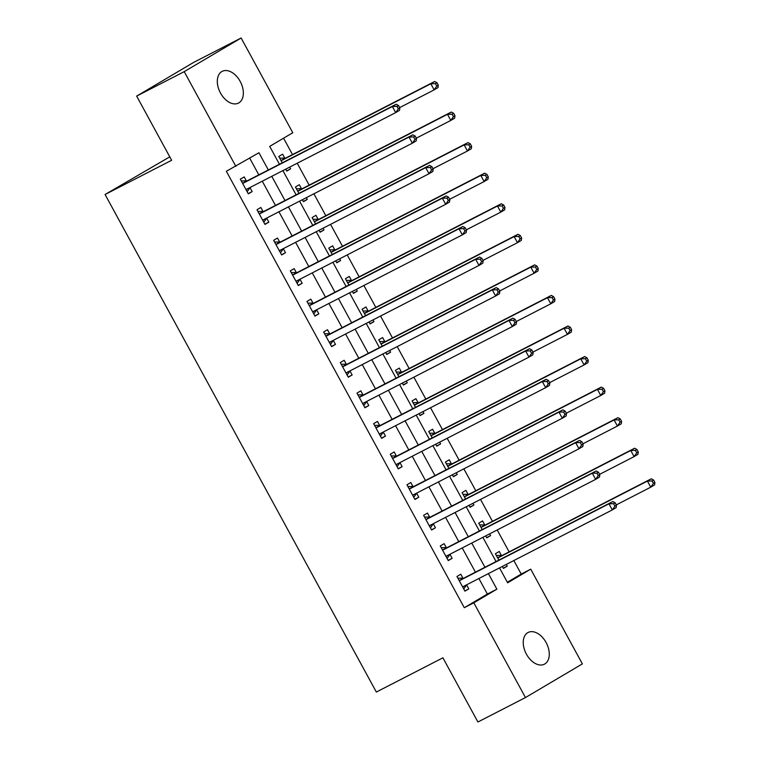 <?xml version="1.0" encoding="UTF-8"?>
<svg xmlns="http://www.w3.org/2000/svg" width="760" height="760" viewBox="0 0 760 760"><rect width="100%" height="100%" fill="white"/><g stroke="black" fill="none" stroke-linecap="round" stroke-linejoin="round"><path stroke-width="1.14" d="M526.414 654.151A17.831 11.428 -117.2 0 1 528.105 632.472A17.831 11.428 -117.2 0 1 546.098 642.514A17.831 11.428 -117.2 0 1 544.407 664.192A17.831 11.428 -117.2 0 1 526.414 654.151M220.486 93.043A17.831 11.428 -117.2 0 1 222.177 71.364A17.831 11.428 -117.2 0 1 240.179 81.396A17.831 11.428 -117.2 0 1 238.478 103.075A17.831 11.428 -117.2 0 1 220.486 93.043M169.774 156.845L105.079 194.503L376.342 692.047L442.918 657.818L477.907 722L525.464 697.556L473.812 602.813L496.878 589.171L488.404 573.619M105.079 194.503L171.646 160.274L136.657 96.102L193.572 62.444L241.129 38L292.78 132.743L269.705 146.386L279.452 164.255M507.347 582.245L521.208 574.047L513.846 560.538M509.124 551.874L497.183 529.976M492.461 521.312L480.519 499.415M475.798 490.751L463.856 468.853M459.135 460.19L447.193 438.292M442.472 429.628L430.53 407.731M425.809 399.066L413.867 377.169M409.146 368.505L397.204 346.608M392.483 337.944L380.541 316.046M375.82 307.382L363.878 285.484M359.157 276.82L347.216 254.923M342.494 246.259L330.552 224.361M325.831 215.697L313.889 193.8M309.168 185.136L297.226 163.239M292.505 154.575L283.575 138.187M521.208 574.047L530.727 569.164L582.378 663.898L525.464 697.556M284.8 158.156L282.625 154.175L278.777 156.446L282.255 162.811M285.712 169.157L286.776 171.114L290.624 168.843L289.683 167.114M301.463 188.718L299.288 184.737L295.44 187.007L298.917 193.373M302.375 199.718L303.44 201.675L307.287 199.405L306.346 197.676M318.117 219.279L315.951 215.298L312.103 217.569L315.58 223.934M319.038 230.28L320.102 232.237L323.95 229.966L323.01 228.237M334.78 249.84L332.614 245.86L328.766 248.13L332.243 254.495M335.702 260.841L336.765 262.798L340.613 260.528L339.673 258.799M351.443 280.402L349.277 276.422L345.43 278.692L348.906 285.057M352.365 291.403L353.428 293.36L357.276 291.089L356.335 289.36M368.106 310.963L365.94 306.983L362.092 309.253L365.57 315.618M369.027 321.964L370.091 323.922L373.939 321.651L372.998 319.922M384.769 341.525L382.603 337.544L378.755 339.815L382.233 346.18M385.69 352.526L386.755 354.483L390.602 352.212L389.661 350.483M401.432 372.087L399.266 368.106L395.418 370.376L398.895 376.741M402.353 383.087L403.417 385.044L407.265 382.774L406.324 381.045M418.095 402.648L415.929 398.667L412.081 400.938L415.558 407.303M419.016 413.649L420.08 415.606L423.928 413.335L422.987 411.606M434.758 433.209L432.592 429.229L428.744 431.499L432.221 437.865M435.68 444.21L436.743 446.177L440.591 443.897L439.651 442.168M451.421 463.771L449.255 459.791L445.408 462.061L448.875 468.426M452.342 474.772L453.406 476.738L457.254 474.458L456.313 472.729M468.084 494.332L465.918 490.352L462.07 492.622L465.538 498.987M469.005 505.333L470.07 507.3L473.917 505.02L472.976 503.291M484.747 524.894L482.581 520.913L478.733 523.184L482.201 529.549M485.668 535.895L486.733 537.861L490.58 535.582L489.639 533.852M501.41 555.456L499.244 551.475L495.397 553.745L498.864 560.111M502.322 566.457L503.395 568.423L507.243 566.143L506.303 564.414M268.327 169.974L258.941 152.75L226.357 171.285L464.293 607.706L487.369 594.054L478.895 578.503M475.437 572.166L462.232 547.941M458.774 541.605L445.569 517.38M442.111 511.043L428.906 486.818M425.448 480.481L412.243 456.256M408.785 449.92L395.58 425.695M392.122 419.358L378.917 395.133M375.459 388.797L362.254 364.572M358.796 358.235L345.591 334.01M342.133 327.674L328.928 303.449M325.47 297.113L312.265 272.887M308.807 266.551L295.602 242.326M292.144 235.989L278.939 211.764M275.481 205.428L262.276 181.203M258.818 174.866L249.726 158.194M246.344 180.889L244.169 176.909L240.331 179.189L248.32 193.857L252.168 191.586L250.002 187.606M263.007 211.451L260.832 207.47L256.994 209.75L264.983 224.418L268.831 222.148L266.665 218.167M279.67 242.012L277.495 238.032L273.647 240.312L281.647 254.98L285.494 252.709L283.328 248.729M296.324 272.574L294.158 268.594L290.31 270.873L298.309 285.541L302.157 283.271L299.991 279.291M312.987 303.135L310.821 299.155L306.974 301.435L314.972 316.103L318.82 313.832L316.654 309.852M329.65 333.697L327.484 329.716L323.637 331.997L331.635 346.665L335.483 344.394L333.317 340.413M346.313 364.258L344.147 360.278L340.299 362.558L348.298 377.226L352.146 374.955L349.98 370.975M362.976 394.82L360.81 390.839L356.962 393.119L364.962 407.787L368.809 405.517L366.643 401.536M379.639 425.381L377.473 421.401L373.625 423.681L381.624 438.349L385.472 436.078L383.306 432.098M396.302 455.943L394.136 451.962L390.288 454.242L398.287 468.91L402.135 466.64L399.969 462.659M412.965 486.505L410.799 482.524L406.952 484.804L414.95 499.472L418.798 497.201L416.632 493.221M429.628 517.066L427.462 513.086L423.615 515.365L431.613 530.033L435.461 527.763L433.295 523.783M446.291 547.628L444.125 543.656L440.277 545.927L448.276 560.595L452.124 558.325L449.958 554.344M462.954 578.189L460.788 574.218L456.94 576.489L464.94 591.156L468.787 588.886L466.621 584.906M136.657 96.102L184.214 71.649L241.129 38M464.293 607.706L473.812 602.813M235.866 166.392L184.214 71.649M484.947 567.274L471.741 543.058M468.284 536.712L455.078 512.496M451.62 506.15L438.416 481.935M434.957 475.589L421.752 451.373M418.294 445.027L405.089 420.812M401.631 414.466L388.426 390.25M384.969 383.904L371.763 359.689M368.305 353.343L355.101 329.127M351.642 322.781L338.438 298.566M334.979 292.22L321.774 268.005M318.316 261.659L305.111 237.443M301.653 231.097L288.448 206.881M284.99 200.535L271.785 176.32M499.519 567.9L507.651 582.806L530.727 569.164M282.91 170.601L296.115 194.816M299.573 201.162L312.778 225.378M316.236 231.724L329.441 255.94M332.899 262.285L346.104 286.501M349.562 292.847L362.767 317.062M366.225 323.409L379.43 347.624M382.888 353.97L396.093 378.185M399.551 384.531L412.756 408.747M416.214 415.093L429.419 439.308M432.877 445.654L446.072 469.87M449.54 476.216L462.735 500.431M466.203 506.778L479.398 530.993M482.866 537.339L496.061 561.554M487.369 594.054L496.878 589.171M248.197 193.629L252.168 191.586M286.653 170.886L290.624 168.843M503.272 568.186L507.243 566.143M486.609 537.624L490.58 535.582M469.946 507.062L473.917 505.02M453.283 476.501L457.254 474.458M436.62 445.94L440.591 443.897M419.957 415.378L423.928 413.335M403.294 384.816L407.265 382.774M386.631 354.255L390.602 352.212M369.968 323.694L373.939 321.651M353.305 293.132L357.276 291.089M336.642 262.57L340.613 260.528M319.979 232.009L323.95 229.966M303.316 201.447L307.287 199.405M264.86 224.19L268.831 222.148M281.523 254.752L285.494 252.709M298.186 285.313L302.157 283.271M314.849 315.875L318.82 313.832M331.512 346.437L335.483 344.394M348.175 376.998L352.146 374.955M364.838 407.559L368.809 405.517M381.501 438.121L385.472 436.078M398.164 468.683L402.135 466.64M414.827 499.244L418.798 497.201M431.49 529.806L435.461 527.763M448.153 560.367L452.124 558.325M464.816 590.928L468.787 588.886M399.855 107.92L398.525 105.478L396.986 106.39L398.316 108.832L399.855 107.92L399.532 110.343L395.684 112.622L246.943 189.088A2.784 2.137 -120.6 0 0 246.858 189.136A2.784 2.137 -120.6 0 0 246.326 189.63L246.155 189.876M398.316 108.832L395.684 112.622L392.359 106.504L396.197 104.234L247.456 180.7A2.784 2.137 -120.6 0 1 246.648 180.889L241.252 180.88M242.497 183.16L242.801 183.169A2.784 2.137 -120.6 0 0 243.608 182.98L392.359 106.504L396.986 106.39M250.097 187.464L247.152 191.7M398.525 105.478L396.197 104.234M399.674 107.597L434.14 89.879L430.815 83.771L434.653 81.491L285.912 157.966A2.784 2.137 59.4 0 1 285.104 158.156L279.709 158.137M435.442 83.647L436.772 86.089L438.311 85.186L436.981 82.736L435.442 83.647L430.815 83.771L282.065 160.236A2.784 2.137 59.4 0 1 281.257 160.427L280.953 160.427M438.311 85.186L437.988 87.609L434.14 89.879L436.772 86.089M434.653 81.491L436.981 82.736M416.518 138.482L415.188 136.04L413.649 136.952L414.979 139.393L416.518 138.482L416.195 140.904L412.347 143.184L263.606 219.649A2.784 2.137 -120.6 0 0 263.52 219.697A2.784 2.137 -120.6 0 0 262.988 220.191L262.817 220.438M414.979 139.393L412.347 143.184L409.022 137.066L412.86 134.795L264.119 211.261A2.784 2.137 -120.6 0 1 263.312 211.451L257.916 211.441M259.16 213.721L259.464 213.731A2.784 2.137 -120.6 0 0 260.272 213.541L409.022 137.066L413.649 136.952M266.76 218.025L263.815 222.262M415.188 136.04L412.86 134.795M433.181 169.043L431.851 166.601L430.312 167.513L431.642 169.955L433.181 169.043L432.858 171.465L429.01 173.745L280.269 250.211A2.784 2.137 -120.6 0 0 280.183 250.258A2.784 2.137 -120.6 0 0 279.651 250.752L279.481 250.999M431.642 169.955L429.01 173.745L425.685 167.627L429.523 165.357L280.782 241.822A2.784 2.137 -120.6 0 1 279.974 242.012L274.578 242.003M275.823 244.283L276.127 244.292A2.784 2.137 -120.6 0 0 276.934 244.102L425.685 167.627L430.312 167.513M283.423 248.587L280.478 252.823M431.851 166.601L429.523 165.357M449.844 199.605L448.505 197.163L446.975 198.075L448.305 200.516L449.844 199.605L449.521 202.027L445.673 204.307L296.932 280.772A2.784 2.137 -120.6 0 0 296.846 280.82A2.784 2.137 -120.6 0 0 296.315 281.314L296.144 281.561M448.305 200.516L445.673 204.307L442.349 198.189L446.186 195.918L297.445 272.384A2.784 2.137 -120.6 0 1 296.637 272.574L291.232 272.565M292.486 274.844L292.79 274.854A2.784 2.137 -120.6 0 0 293.598 274.664L442.349 198.189L446.975 198.075M300.086 279.148L297.141 283.385M448.505 197.163L446.186 195.918M416.337 138.159L450.803 120.441L447.478 114.332L451.316 112.052L302.575 188.527A2.784 2.137 59.4 0 1 301.767 188.718L296.372 188.698M452.105 114.209L453.435 116.65L454.974 115.748L453.644 113.297L452.105 114.209L447.478 114.332L298.727 190.798A2.784 2.137 59.4 0 1 297.92 190.988L297.616 190.988M454.974 115.748L454.651 118.17L450.803 120.441L453.435 116.65M451.316 112.052L453.644 113.297M433 168.72L467.466 151.002L464.141 144.894L467.979 142.614L319.238 219.089A2.784 2.137 59.4 0 1 318.43 219.279L313.025 219.26M468.768 144.77L470.098 147.212L471.637 146.309L470.298 143.858L468.768 144.77L464.141 144.894L315.39 221.359A2.784 2.137 59.4 0 1 314.583 221.549L314.279 221.549M471.637 146.309L471.314 148.732L467.466 151.002L470.098 147.212M467.979 142.614L470.298 143.858M449.663 199.281L484.13 181.564L480.805 175.456L484.642 173.175L335.901 249.65A2.784 2.137 59.4 0 1 335.094 249.84L329.688 249.822M485.431 175.332L486.761 177.773L488.3 176.871L486.961 174.42L485.431 175.332L480.805 175.456L332.053 251.921A2.784 2.137 59.4 0 1 331.246 252.111L330.942 252.111M488.3 176.871L487.977 179.293L484.13 181.564L486.761 177.773M484.642 173.175L486.961 174.42M466.507 230.166L465.167 227.725L463.638 228.636L464.968 231.078L466.507 230.166L466.184 232.589L462.337 234.868L313.595 311.334A2.784 2.137 -120.6 0 0 313.51 311.381A2.784 2.137 -120.6 0 0 312.977 311.875L312.806 312.123M464.968 231.078L462.337 234.868L459.012 228.75L462.849 226.48L314.108 302.945A2.784 2.137 -120.6 0 1 313.3 303.135L307.895 303.126M309.149 305.406L309.453 305.416A2.784 2.137 -120.6 0 0 310.26 305.226L459.012 228.75L463.638 228.636M316.749 309.709L313.804 313.947M465.167 227.725L462.849 226.48M466.327 229.843L500.792 212.125L497.467 206.017L501.306 203.737L352.564 280.212A2.784 2.137 59.4 0 1 351.756 280.402L346.351 280.383M502.084 205.893L503.424 208.335L504.963 207.432L503.623 204.982L502.084 205.893L497.467 206.017L348.716 282.483A2.784 2.137 59.4 0 1 347.909 282.673L347.605 282.673M504.963 207.432L504.64 209.855L500.792 212.125L503.424 208.335M501.306 203.737L503.623 204.982M483.17 260.727L481.83 258.286L480.301 259.198L481.631 261.639L483.17 260.727L482.847 263.15L478.999 265.43L330.258 341.895A2.784 2.137 -120.6 0 0 330.173 341.943A2.784 2.137 -120.6 0 0 329.64 342.437L329.469 342.684M481.631 261.639L478.999 265.43L475.674 259.312L479.512 257.041L330.771 333.507A2.784 2.137 -120.6 0 1 329.963 333.697L324.558 333.688M325.812 335.967L326.116 335.977A2.784 2.137 -120.6 0 0 326.923 335.787L475.674 259.312L480.301 259.198M333.412 340.271L330.467 344.508M481.83 258.286L479.512 257.041M499.833 291.289L498.493 288.848L496.954 289.76L498.294 292.201L499.833 291.289L499.51 293.712L495.662 295.991L346.921 372.457A2.784 2.137 -120.6 0 0 346.835 372.505A2.784 2.137 -120.6 0 0 346.303 372.998L346.132 373.245M498.294 292.201L495.662 295.991L492.328 289.873L496.175 287.603L347.434 364.069A2.784 2.137 -120.6 0 1 346.626 364.258L341.221 364.249M342.475 366.529L342.779 366.538A2.784 2.137 -120.6 0 0 343.587 366.349L492.328 289.873L496.954 289.76M350.075 370.832L347.13 375.07M498.493 288.848L496.175 287.603M516.496 321.851L515.156 319.409L513.617 320.321L514.957 322.762L516.496 321.851L516.173 324.273L512.325 326.553L363.584 403.019A2.784 2.137 -120.6 0 0 363.498 403.066A2.784 2.137 -120.6 0 0 362.966 403.56L362.795 403.807M514.957 322.762L512.325 326.553L508.991 320.435L512.839 318.165L364.097 394.63A2.784 2.137 -120.6 0 1 363.29 394.82L357.884 394.81M359.138 397.09L359.442 397.1A2.784 2.137 -120.6 0 0 360.249 396.91L508.991 320.435L513.617 320.321M366.738 401.394L363.793 405.631M515.156 319.409L512.839 318.165M533.159 352.412L531.819 349.97L530.281 350.882L531.62 353.324L533.159 352.412L532.836 354.834L528.989 357.115L380.247 433.58A2.784 2.137 -120.6 0 0 380.161 433.627A2.784 2.137 -120.6 0 0 379.63 434.122L379.459 434.368M531.62 353.324L528.989 357.115L525.654 350.997L529.501 348.726L380.76 425.191A2.784 2.137 -120.6 0 1 379.952 425.381L374.547 425.372M375.801 427.652L376.105 427.661A2.784 2.137 -120.6 0 0 376.912 427.471L525.654 350.997L530.281 350.882M383.401 431.955L380.456 436.192M531.819 349.97L529.501 348.726M549.822 382.974L548.482 380.532L546.943 381.444L548.283 383.885L549.822 382.974L549.499 385.396L545.651 387.676L396.91 464.141A2.784 2.137 -120.6 0 0 396.824 464.189A2.784 2.137 -120.6 0 0 396.292 464.683L396.122 464.93M548.283 383.885L545.651 387.676L542.317 381.558L546.164 379.287L397.423 455.753A2.784 2.137 -120.6 0 1 396.615 455.943L391.21 455.933M392.454 458.213L392.768 458.223A2.784 2.137 -120.6 0 0 393.575 458.033L542.317 381.558L546.943 381.444M400.064 462.517L397.109 466.754M548.482 380.532L546.164 379.287M482.99 260.404L517.456 242.687L514.121 236.578L517.968 234.298L369.227 310.773A2.784 2.137 59.4 0 1 368.419 310.963L363.014 310.945M518.747 236.455L520.087 238.896L521.626 237.994L520.286 235.543L518.747 236.455L514.121 236.578L365.38 313.044A2.784 2.137 59.4 0 1 364.572 313.234L364.268 313.234M521.626 237.994L521.303 240.416L517.456 242.687L520.087 238.896M517.968 234.298L520.286 235.543M499.653 290.966L534.119 273.248L530.784 267.14L534.631 264.86L385.89 341.335A2.784 2.137 59.4 0 1 385.082 341.525L379.677 341.506M535.41 267.017L536.75 269.458L538.289 268.555L536.95 266.104L535.41 267.017L530.784 267.14L382.042 343.606A2.784 2.137 59.4 0 1 381.235 343.795L380.931 343.795M538.289 268.555L537.966 270.978L534.119 273.248L536.75 269.458M534.631 264.86L536.95 266.104M516.315 321.527L550.781 303.81L547.447 297.702L551.294 295.422L402.553 371.897A2.784 2.137 59.4 0 1 401.745 372.087L396.34 372.067M552.073 297.578L553.413 300.019L554.952 299.117L553.612 296.666L552.073 297.578L547.447 297.702L398.705 374.167A2.784 2.137 59.4 0 1 397.898 374.357L397.594 374.357M554.952 299.117L554.629 301.54L550.781 303.81L553.413 300.019M551.294 295.422L553.612 296.666M532.978 352.089L567.444 334.372L564.11 328.263L567.957 325.983L419.216 402.458A2.784 2.137 59.4 0 1 418.409 402.648L413.003 402.629M568.736 328.139L570.076 330.581L571.615 329.678L570.275 327.227L568.736 328.139L564.11 328.263L415.368 404.728A2.784 2.137 59.4 0 1 414.561 404.918L414.248 404.918M571.615 329.678L571.292 332.101L567.444 334.372L570.076 330.581M567.957 325.983L570.275 327.227M549.642 382.651L584.107 364.933L580.773 358.824L584.62 356.544L435.879 433.019A2.784 2.137 59.4 0 1 435.072 433.209L429.666 433.19M585.399 358.701L586.739 361.142L588.278 360.24L586.938 357.789L585.399 358.701L580.773 358.824L432.031 435.29A2.784 2.137 59.4 0 1 431.224 435.48L430.91 435.48M588.278 360.24L587.955 362.662L584.107 364.933L586.739 361.142M584.62 356.544L586.938 357.789M566.485 413.535L565.145 411.094L563.606 412.005L564.946 414.447L566.485 413.535L566.162 415.957L562.314 418.237L413.573 494.703A2.784 2.137 -120.6 0 0 413.487 494.75A2.784 2.137 -120.6 0 0 412.955 495.244L412.784 495.492M564.946 414.447L562.314 418.237L558.98 412.119L562.827 409.849L414.086 486.315A2.784 2.137 -120.6 0 1 413.278 486.505L407.873 486.495M409.117 488.775L409.431 488.784A2.784 2.137 -120.6 0 0 410.238 488.594L558.98 412.119L563.606 412.005M416.727 493.078L413.772 497.315M565.145 411.094L562.827 409.849M566.304 413.212L600.77 395.494L597.436 389.386L601.283 387.106L452.542 463.581A2.784 2.137 59.4 0 1 451.734 463.771L446.329 463.752M602.062 389.262L603.402 391.704L604.941 390.801L603.601 388.351L602.062 389.262L597.436 389.386L448.695 465.851A2.784 2.137 59.4 0 1 447.887 466.041L447.573 466.041M604.941 390.801L604.618 393.224L600.77 395.494L603.402 391.704M601.283 387.106L603.601 388.351M583.148 444.096L581.808 441.655L580.269 442.567L581.609 445.008L583.148 444.096L582.825 446.519L578.977 448.799L430.236 525.264A2.784 2.137 -120.6 0 0 430.151 525.312A2.784 2.137 -120.6 0 0 429.618 525.806L429.447 526.053M581.609 445.008L578.977 448.799L575.643 442.681L579.49 440.41L430.749 516.876A2.784 2.137 -120.6 0 1 429.941 517.066L424.536 517.056M425.78 519.346L426.094 519.346A2.784 2.137 -120.6 0 0 426.901 519.156L575.643 442.681L580.269 442.567M433.39 523.64L430.435 527.877M581.808 441.655L579.49 440.41M582.967 443.773L617.433 426.056L614.099 419.947L617.947 417.667L469.205 494.142A2.784 2.137 59.4 0 1 468.397 494.332L462.992 494.314M618.725 419.824L620.065 422.265L621.604 421.363L620.264 418.912L618.725 419.824L614.099 419.947L465.358 496.413A2.784 2.137 59.4 0 1 464.55 496.603L464.236 496.603M621.604 421.363L621.281 423.785L617.433 426.056L620.065 422.265M617.947 417.667L620.264 418.912M599.811 474.658L598.471 472.216L596.933 473.128L598.272 475.57L599.811 474.658L599.488 477.08L595.64 479.36L446.899 555.826A2.784 2.137 -120.6 0 0 446.813 555.873A2.784 2.137 -120.6 0 0 446.281 556.367L446.11 556.614M598.272 475.57L595.64 479.36L592.306 473.242L596.153 470.972L447.412 547.438A2.784 2.137 -120.6 0 1 446.604 547.628L441.199 547.618M442.443 549.908L442.757 549.908A2.784 2.137 -120.6 0 0 443.565 549.717L592.306 473.242L596.933 473.128M450.053 554.202L447.099 558.438M598.471 472.216L596.153 470.972M599.63 474.335L634.096 456.617L630.762 450.509L634.609 448.229L485.868 524.704A2.784 2.137 59.4 0 1 485.06 524.894L479.655 524.875M635.389 450.385L636.728 452.837L638.257 451.924L636.928 449.474L635.389 450.385L630.762 450.509L482.02 526.975A2.784 2.137 59.4 0 1 481.213 527.164L480.899 527.164M638.257 451.924L637.944 454.347L634.096 456.617L636.728 452.837M634.609 448.229L636.928 449.474M616.464 505.219L615.135 502.778L613.595 503.69L614.935 506.131L616.464 505.219L616.151 507.642L612.303 509.922L463.562 586.387A2.784 2.137 -120.6 0 0 463.476 586.435A2.784 2.137 -120.6 0 0 462.945 586.929L462.773 587.176M614.935 506.131L612.303 509.922L608.969 503.804L612.817 501.533L464.075 577.999A2.784 2.137 -120.6 0 1 463.267 578.189L457.862 578.179M459.106 580.469L459.42 580.469A2.784 2.137 -120.6 0 0 460.227 580.279L608.969 503.804L613.595 503.69M466.716 584.763L463.762 589M615.135 502.778L612.817 501.533M616.293 504.897L650.76 487.179L647.425 481.07L651.272 478.791L502.531 555.265A2.784 2.137 59.4 0 1 501.723 555.456L496.318 555.436M652.051 480.947L653.391 483.398L654.92 482.486L653.591 480.035L652.051 480.947L647.425 481.07L498.683 557.536A2.784 2.137 59.4 0 1 497.876 557.726L497.562 557.726M654.92 482.486L654.607 484.909L650.76 487.179L653.391 483.398M651.272 478.791L653.591 480.035M242.801 183.169L246.648 180.889M243.608 182.98L247.456 180.7M246.326 189.63L249.261 187.9M285.912 157.966L282.065 160.236M285.104 158.156L281.257 160.427M259.464 213.731L263.312 211.451M260.272 213.541L264.119 211.261M262.988 220.191L265.924 218.462M276.127 244.292L279.974 242.012M276.934 244.102L280.782 241.822M279.651 250.752L282.587 249.023M292.79 274.854L296.637 272.574M293.598 274.664L297.445 272.384M296.315 281.314L299.25 279.585M302.575 188.527L298.727 190.798M301.767 188.718L297.92 190.988M319.238 219.089L315.39 221.359M318.43 219.279L314.583 221.549M335.901 249.65L332.053 251.921M335.094 249.84L331.246 252.111M309.453 305.416L313.3 303.135M310.26 305.226L314.108 302.945M312.977 311.875L315.913 310.147M352.564 280.212L348.716 282.483M351.756 280.402L347.909 282.673M326.116 335.977L329.963 333.697M326.923 335.787L330.771 333.507M329.64 342.437L332.576 340.708M342.779 366.538L346.626 364.258M343.587 366.349L347.434 364.069M346.303 372.998L349.239 371.269M359.442 397.1L363.29 394.82M360.249 396.91L364.097 394.63M362.966 403.56L365.902 401.831M376.105 427.661L379.952 425.381M376.912 427.471L380.76 425.191M379.63 434.122L382.565 432.392M392.768 458.223L396.615 455.943M393.575 458.033L397.423 455.753M396.292 464.683L399.228 462.954M369.227 310.773L365.38 313.044M368.419 310.963L364.572 313.234M385.89 341.335L382.042 343.606M385.082 341.525L381.235 343.795M402.553 371.897L398.705 374.167M401.745 372.087L397.898 374.357M419.216 402.458L415.368 404.728M418.409 402.648L414.561 404.918M435.879 433.019L432.031 435.29M435.072 433.209L431.224 435.48M409.431 488.784L413.278 486.505M410.238 488.594L414.086 486.315M412.955 495.244L415.891 493.515M452.542 463.581L448.695 465.851M451.734 463.771L447.887 466.041M426.094 519.346L429.941 517.066M426.901 519.156L430.749 516.876M429.618 525.806L432.554 524.077M469.205 494.142L465.358 496.413M468.397 494.332L464.55 496.603M442.757 549.908L446.604 547.628M443.565 549.717L447.412 547.438M446.281 556.367L449.217 554.639M485.868 524.704L482.02 526.975M485.06 524.894L481.213 527.164M459.42 580.469L463.267 578.189M460.227 580.279L464.075 577.999M462.945 586.929L465.88 585.2M502.531 555.265L498.683 557.536M501.723 555.456L497.876 557.726"/></g></svg>
